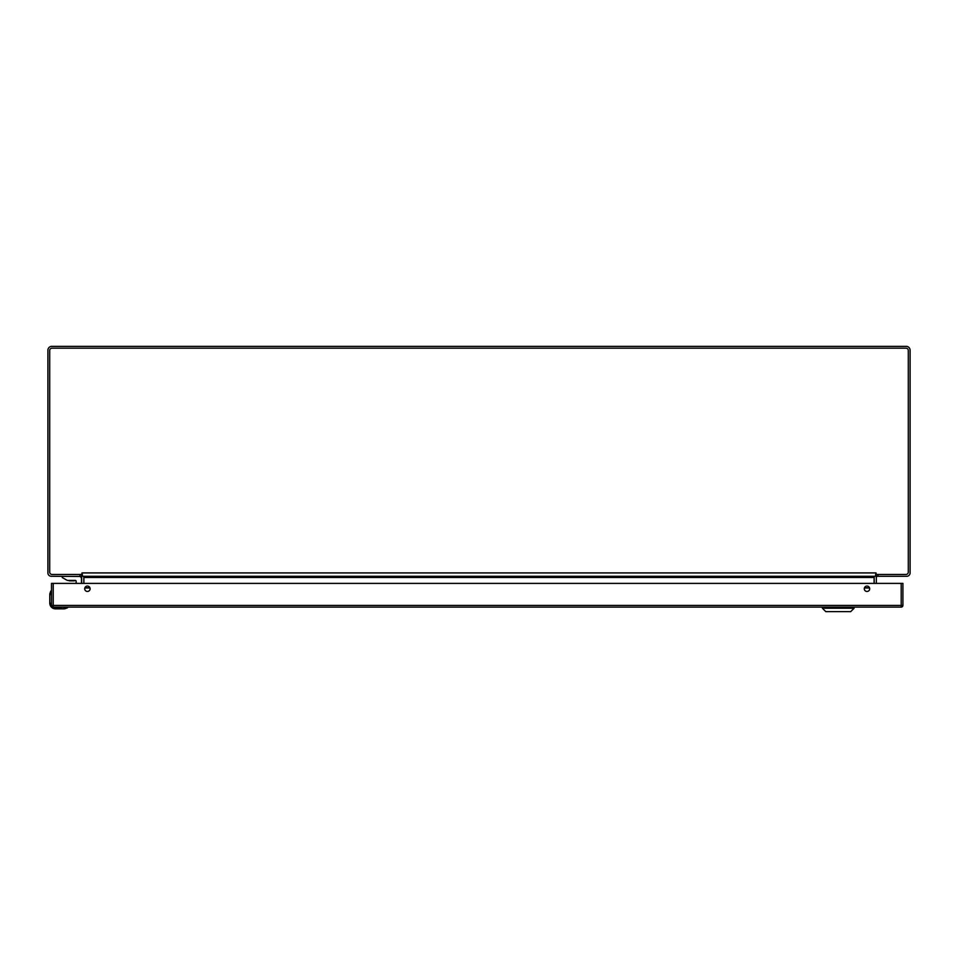 <?xml version="1.0" encoding="UTF-8"?>
<svg xmlns="http://www.w3.org/2000/svg" width="958" height="958" viewBox="0 0 958 958"><rect width="100%" height="100%" fill="white"/><g stroke="black" fill="none" stroke-linecap="round" stroke-linejoin="round"><path stroke-width="1.44" d="M876.33 574.465L876.33 576.273L906.735 576.273A3.365 3.365 0 0 0 910.1 572.92L910.1 350.269A3.904 3.904 0 0 0 906.196 346.353L51.804 346.353A3.904 3.904 0 0 0 47.9 350.269L47.9 572.92A3.365 3.365 0 0 0 51.265 576.273L81.119 576.476A1.209 1.209 0 0 0 80.807 576.333M874.175 583.398L874.175 577.482A3.365 3.365 0 0 1 874.331 576.465M81.669 574.465L81.669 576.273M83.669 576.465A3.365 3.365 0 0 1 83.825 577.482L83.825 583.398M876.33 575.638L875.84 574.884M876.33 583.398L876.33 577.482A1.209 1.209 0 0 1 877.54 576.273L876.33 576.273M81.669 575.638L82.16 574.884M81.669 583.398L81.669 577.482A1.209 1.209 0 0 0 81.119 576.476L80.46 576.273M877.54 576.273L876.881 576.476L877.54 576.273M81.729 574.465L81.993 572.92L82.448 575.195L81.729 574.465L52.007 574.465A2.299 2.299 0 0 1 49.708 572.166L49.708 350.472A2.299 2.299 0 0 1 52.007 348.173L905.993 348.173A2.299 2.299 0 0 1 908.292 350.472L908.292 572.166A2.299 2.299 0 0 1 905.993 574.465L876.271 574.465L876.007 572.92L875.552 575.195L876.271 574.465M875.552 575.195L875.552 576.273L82.448 576.273L82.448 575.195M83.885 583.398L83.885 576.273M874.115 583.398L874.115 576.476L874.774 576.273M83.885 576.476L83.226 576.273M822.407 608.246L825.808 611.647L850.692 611.647L854.093 608.246L822.407 608.246L822.407 607.121M854.093 608.246L854.093 607.121M55.516 608.414L63.827 608.845A7.185 7.185 0 0 0 64.916 608.761L67.515 607.827L64.916 608.761A7.185 7.185 0 0 1 63.827 608.845L55.516 608.845A5.748 5.748 0 0 1 49.768 603.097L49.768 594.774A7.185 7.185 0 0 1 49.852 593.685L50.786 591.086L49.852 593.685A7.185 7.185 0 0 0 49.768 594.774L49.768 603.145A5.748 5.748 0 0 0 55.516 608.845L55.516 608.414C52.307 608.067 50.535 606.294 50.199 603.097L50.499 604.833L50.199 603.097M51.492 604.989L51.492 593.756M53.6 607.121L55.516 607.121M63.827 608.414L67.731 607.504M51.061 591.074L51.061 593.756L50.283 593.756L51.109 590.882M81.466 583.398L81.466 578.692A2.275 2.275 0 0 0 79.203 576.417L62.246 576.417L62.246 577.542L67.3 580.392L75.311 580.392A0.886 0.886 0 0 1 76.149 581.278A0.886 0.886 0 0 0 75.335 580.392A2.587 2.587 0 0 1 73.862 580.847L73.862 580.847A2.587 2.587 0 0 0 75.335 580.392A2.587 2.587 0 0 1 73.862 580.847L73.634 580.847M75.263 580.392A0.886 0.886 0 0 1 76.149 581.278L76.149 583.398M68.365 580.392A2.587 2.587 0 0 0 69.838 580.847L73.862 580.847A2.587 2.587 0 0 0 75.335 580.392M73.862 580.847L69.838 580.847M71.85 580.847L73.574 580.847M866.99 586.057A2.706 2.706 0 0 0 864.284 588.763A2.706 2.706 0 0 0 866.99 591.469A2.706 2.706 0 0 0 869.696 588.763A2.706 2.706 0 0 0 866.99 586.057M87.418 586.057A2.706 2.706 0 0 0 84.711 588.763A2.706 2.706 0 0 0 87.418 591.469A2.706 2.706 0 0 0 90.112 588.763A2.706 2.706 0 0 0 87.418 586.057M901.191 583.398L902.915 583.398L902.915 605.396A1.724 1.724 0 0 1 901.191 607.121L53.217 607.121L53.217 605.396L51.492 605.396L51.492 583.398L53.217 583.398L53.217 605.396L901.191 605.396L901.191 583.398L53.217 583.398M51.492 605.396A1.724 1.724 0 0 0 53.217 607.121A1.724 1.724 0 0 1 51.492 605.396M878.055 574.465L878.055 576.273M79.945 576.273L79.945 574.465M82.448 572.92L875.552 572.92M874.115 577.482L83.885 577.482M869.517 587.793L864.463 587.793M89.932 587.793L84.891 587.793M869.577 587.972L864.403 587.972M89.992 587.972L84.831 587.972M49.852 593.685L50.199 594.774M67.539 607.552L64.857 607.552L64.916 608.761M64.857 607.121L55.516 607.552M902.915 605.396L901.191 605.396L901.191 607.121A1.724 1.724 0 0 0 902.915 605.396M876.33 575.303L876.51 575.914M81.49 575.914L81.669 575.303"/></g></svg>

